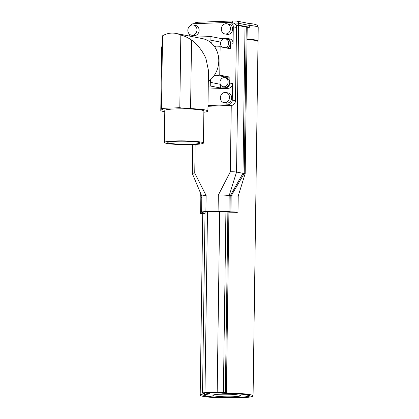 <?xml version="1.0" encoding="UTF-8"?>
<svg xmlns="http://www.w3.org/2000/svg" width="419" height="419" viewBox="0 0 419 419"><rect width="100%" height="100%" fill="white"/><g stroke="black" fill="none" stroke-linecap="round" stroke-linejoin="round"><path stroke-width="0.63" d="M166.615 143.387A19.546 1.875 -179.2 0 0 188.581 144.639A19.546 1.875 -179.2 0 0 203.44 143.026A19.546 1.875 -179.2 0 0 201.178 142.12A19.546 1.875 -179.2 0 0 179.212 140.868A19.546 1.875 -179.2 0 0 164.353 142.481A19.546 1.875 -179.2 0 0 166.615 143.387M169.664 143.277A16.095 1.545 -179.2 0 0 187.754 144.304A16.095 1.545 -179.2 0 0 199.989 142.979A16.095 1.545 -179.2 0 0 198.129 142.23A16.095 1.545 -179.2 0 0 180.039 141.203A16.095 1.545 -179.2 0 0 167.804 142.528A16.095 1.545 -179.2 0 0 169.664 143.277M203.44 143.026L203.885 110.988A19.546 1.875 -179.2 0 0 201.628 110.077A19.546 1.875 -179.2 0 0 179.657 108.83A19.546 1.875 -179.2 0 0 164.803 110.443L164.353 142.481M164.782 111.705A23.569 2.257 0.8 0 1 163.504 111.48A23.569 2.257 0.8 0 1 160.781 110.386A23.569 2.257 0.8 0 1 162.064 109.668A18.441 1.765 -179.2 0 0 163.07 109.108A18.441 1.765 -179.2 0 0 161.514 108.374L179.814 107.704A18.441 1.765 -179.2 0 0 190.582 108.621A23.569 2.257 0.8 0 1 205.184 109.946A23.569 2.257 0.8 0 1 207.908 111.04A23.569 2.257 0.8 0 1 203.87 112.25M161.514 108.374L162.525 35.809A23.569 20.735 101.1 0 1 171.706 33.091A23.569 20.735 101.1 0 1 175.901 33.415A23.569 20.735 101.1 0 1 180.825 35.133L179.814 107.704M180.825 35.133C183.716 35.615 187.288 37.244 191.541 40.02L190.582 108.621M207.908 111.04L208.473 70.528L205.907 58.456C202.738 51.123 197.951 44.98 191.541 40.02M162.431 42.67L161.65 47.918L160.781 110.386M208.322 81.501A23.569 20.735 -78.9 0 0 218.545 57.084A23.569 20.735 -78.9 0 0 202.461 38.611L175.901 33.415M196.982 29.922A5.175 4.551 -78.9 0 0 193.4 25.009A5.175 4.551 -78.9 0 0 187.832 30.257A5.175 4.551 -78.9 0 0 191.415 35.165A5.175 4.551 -78.9 0 0 196.982 29.922M191.415 35.165L193.562 35.584A5.175 4.551 -78.9 0 0 199.13 30.341A5.175 4.551 -78.9 0 0 195.547 25.428L193.4 25.009M227.192 38.422A4.599 4.043 -78.9 0 1 230.377 42.785L233.058 43.309A4.599 4.043 -78.9 0 0 229.874 38.946L227.192 38.422A4.599 4.043 -78.9 0 0 226.375 38.359L221.085 38.553L210.94 36.568L210.888 40.229A6.898 6.07 -78.9 0 0 211.427 43.131M233.058 43.309L233.289 26.832A4.599 4.043 -78.9 0 0 230.104 22.469A4.599 4.043 -78.9 0 0 229.287 22.406L193.499 23.721A4.599 4.043 -78.9 0 0 190.205 25.7M189.262 36.029L189.294 34.028M224.903 33.934L227.051 34.353A5.175 4.551 -78.9 0 0 232.618 29.11A5.175 4.551 -78.9 0 0 229.036 24.197L226.889 23.778A5.175 4.551 -78.9 0 0 221.321 29.026A5.175 4.551 -78.9 0 0 224.903 33.934A5.175 4.551 -78.9 0 0 230.471 28.691A5.175 4.551 -78.9 0 0 226.889 23.778M230.104 22.469L233.325 23.097A4.599 4.043 101.1 0 1 236.51 27.46L233.289 26.832M224.689 77.667A6.898 6.07 101.1 0 1 226.642 77.232L229.895 77.112L219.75 75.132L220.148 46.75L230.293 48.735L230.377 42.785M229.895 77.112L229.811 83.062L232.498 83.591L232.267 100.068L235.483 100.696L236.51 27.46M195.018 37.155L210.94 36.568M235.483 100.696A4.599 4.043 101.1 0 1 231.356 105.42L207.976 106.279M221.049 41.251L221.085 38.553M226.946 48.08A4.599 4.043 -78.9 0 0 230.267 43.476A4.599 4.043 -78.9 0 0 227.082 39.114L225.469 38.799A4.599 4.043 -78.9 0 0 220.52 43.461A4.599 4.043 -78.9 0 0 222.217 47.158M210.935 79.359A6.898 6.07 -78.9 0 0 210.301 82.339L210.249 86L208.259 86.073M219.75 75.132L216.497 75.247A6.898 6.07 -78.9 0 0 213.847 76.022M214.287 46.305A6.898 6.07 -78.9 0 0 215.665 46.776A6.898 6.07 -78.9 0 0 216.89 46.87L220.148 46.75M223.945 102.66L226.092 103.084A5.175 4.551 -78.9 0 0 231.66 97.837A5.175 4.551 -78.9 0 0 228.077 92.929L225.93 92.51A5.175 4.551 -78.9 0 0 220.363 97.753A5.175 4.551 -78.9 0 0 223.945 102.66A5.175 4.551 -78.9 0 0 229.512 97.418A5.175 4.551 -78.9 0 0 225.93 92.51M208.217 89.053L228.365 88.315A4.599 4.043 -78.9 0 0 232.498 83.591M207.986 105.53L228.135 104.792A4.599 4.043 -78.9 0 0 232.267 100.068M220.446 84.538L220.394 87.985L225.684 87.791A4.599 4.043 -78.9 0 0 229.811 83.062M223.165 86.728L224.773 87.042A4.599 4.043 -78.9 0 0 229.722 82.381A4.599 4.043 -78.9 0 0 226.538 78.018L224.93 77.704A4.599 4.043 -78.9 0 0 219.98 82.365A4.599 4.043 -78.9 0 0 223.165 86.728A4.599 4.043 -78.9 0 0 228.114 82.066A4.599 4.043 -78.9 0 0 224.93 77.704M202.524 393.038A4.599 0.44 -179.2 0 0 203.058 393.252L204.954 393.75A26.444 2.535 -179.2 0 0 200.198 395.133A26.444 2.535 -179.2 0 0 203.252 396.364A26.444 2.535 -179.2 0 0 232.974 398.05A26.444 2.535 -179.2 0 0 253.076 395.871A26.444 2.535 -179.2 0 0 250.023 394.64A26.444 2.535 -179.2 0 0 226.386 392.964L223.39 392.503A4.599 0.44 -179.2 0 0 217.178 392.236L204.975 392.682A4.599 0.44 -179.2 0 0 202.524 393.038L205.048 212.244A4.599 0.44 0.8 0 1 207.499 211.888L219.703 211.443A4.599 0.44 0.8 0 1 225.914 211.71L228.91 212.171A26.444 2.535 0.8 0 1 236.971 212.396L237.987 212.093L238.212 196.071L245.178 173.566A29.89 2.865 -179.2 0 0 244.214 173.497A6.898 0.66 0.8 0 1 242.978 173.319L230.214 195.783L229.188 195.579L236.541 172.062L238.584 25.596A4.599 0.44 -179.2 0 0 236.07 25.355M238.584 25.596L245.021 26.853L242.978 173.319L236.541 172.062A4.599 0.44 -179.2 0 0 230.324 171.79L218.315 195.107A8.05 0.77 -179.2 0 1 229.188 195.579L228.963 211.6A8.05 0.77 -179.2 0 0 218.09 211.129L205.891 211.574A8.05 0.77 -179.2 0 0 201.602 212.197A8.05 0.77 -179.2 0 0 202.529 212.569L203.529 212.878A29.89 2.865 -179.2 0 0 200.607 213.465L203.901 213.611A26.444 2.535 0.8 0 1 205.032 213.339M238.243 25.538L238.589 25.14A4.599 0.44 -179.2 0 0 235.824 24.883M205.891 211.574L206.117 195.558L194.746 173.099A4.599 0.44 -179.2 0 0 192.29 173.456A4.599 0.44 -179.2 0 0 192.295 173.476L192.693 144.55M225.333 47.766A4.599 4.043 -78.9 0 0 228.654 43.162A4.599 4.043 -78.9 0 0 225.469 38.799M220.394 87.985L210.249 86M245.178 173.566L247.22 27.099A29.89 2.865 -179.2 0 0 246.262 27.031A6.898 0.66 0.8 0 1 245.021 26.853M247.687 23.218L253.574 24.009C256.328 24.747 257.58 25.224 257.329 25.428L258.219 27.418A26.444 2.535 -179.2 0 0 255.166 26.188A26.444 2.535 -179.2 0 0 249.258 25.386L238.615 23.307L238.589 25.14L249.232 27.219L249.258 25.386C249.158 23.998 248.561 23.27 247.456 23.213M206.117 195.558A8.05 0.77 -179.2 0 0 201.827 196.176L201.602 212.197M247.215 27.497A26.444 2.535 0.8 0 1 248.289 27.586L247.22 27.376M248.86 27.644L249.232 27.219L249.226 27.675A26.444 2.535 0.8 0 0 248.289 27.586M238.212 196.071A29.89 2.865 -179.2 0 0 231.162 195.851L244.214 173.497L246.262 27.031M237.987 212.093A29.89 2.865 -179.2 0 0 230.937 211.873L228.963 211.6M247.058 38.936A26.444 2.535 0.8 0 1 254.972 39.92A26.444 2.535 0.8 0 1 258.031 41.151A26.444 2.535 0.8 0 1 257.921 41.376M230.937 211.873L231.162 195.851L230.214 195.783L229.989 211.799M247.053 39.396A26.444 2.535 0.8 0 1 254.967 40.376A26.444 2.535 0.8 0 1 257.905 41.361A26.444 2.535 0.8 0 1 258.025 41.607L253.076 395.871M200.607 213.465L200.832 197.449A29.89 2.865 -179.2 0 1 201.811 197.202M247.058 38.993A25.983 2.488 0.8 0 1 254.569 39.936A25.983 2.488 0.8 0 1 257.455 40.9L257.905 41.361M200.654 193.405L200.832 197.449M226.428 393.404A21.846 2.095 0.8 0 1 245.953 394.792A21.846 2.095 0.8 0 1 248.373 396.007A21.846 2.095 0.8 0 1 230.848 397.615A21.846 2.095 0.8 0 1 207.321 396.212A21.846 2.095 0.8 0 1 204.896 395.4A21.846 2.095 0.8 0 1 208.725 394.054A5.751 0.55 0.8 0 0 209.73 393.703A5.751 0.55 0.8 0 0 209.091 393.488L207.122 393.106L219.326 392.655L221.29 393.038A5.751 0.55 0.8 0 0 226.428 393.404L226.428 393.294A22.993 2.205 0.8 0 1 246.969 394.756A22.993 2.205 0.8 0 1 249.63 395.824A22.993 2.205 0.8 0 1 232.152 397.72A22.993 2.205 0.8 0 1 206.305 396.248A22.993 2.205 0.8 0 1 203.644 395.18A22.993 2.205 0.8 0 1 207.782 393.98A4.599 0.44 0.8 0 0 208.604 393.74L208.61 393.394M226.417 393.294A4.599 0.44 0.8 0 1 222.311 393.001L218.786 392.551L206.588 393.001L206.106 393.142L208.075 393.525A4.599 0.44 0.8 0 1 208.604 393.74M238.835 395.054A13.796 1.32 -179.2 0 0 223.327 394.174A13.796 1.32 -179.2 0 0 212.842 395.311A13.796 1.32 -179.2 0 0 214.439 395.95A13.796 1.32 -179.2 0 0 229.947 396.83A13.796 1.32 -179.2 0 0 240.433 395.693A13.796 1.32 -179.2 0 0 238.835 395.054M162.08 108.521L162.064 109.668M197.925 22.265A2.299 1.068 87.9 0 0 197.81 22.259A2.299 1.068 87.9 0 0 196.893 23.595M233.509 20.96A2.299 1.068 87.9 0 0 233.393 20.95A2.299 1.068 87.9 0 0 232.409 22.919M231.356 105.42L228.135 104.792M226.642 77.232L216.497 75.247M225.684 87.791L228.365 88.315M220.708 42.151L210.888 40.229M230.324 171.79L231.251 105.426M247.823 23.239L237.023 21.128A2.299 2.022 -78.9 0 1 238.615 23.307A4.599 0.44 -179.2 0 0 232.938 23.024M194.746 173.099L195.144 144.44M220.342 84.303L210.301 82.339M218.09 211.129L218.315 195.107M226.386 392.964L228.91 212.171M225.359 392.891L227.884 212.098M223.39 392.503L225.914 211.71M217.178 392.236L219.703 211.443M204.975 392.682L207.499 211.888M237.023 21.128L233.393 20.95L197.81 22.259L195.605 22.673L194.62 23.679M192.295 173.476L201.832 196.212M258.031 41.151L258.219 27.418M200.198 395.133L202.733 213.559M204.896 395.4L204.21 394.703M248.373 396.007L249.075 395.332"/></g></svg>
